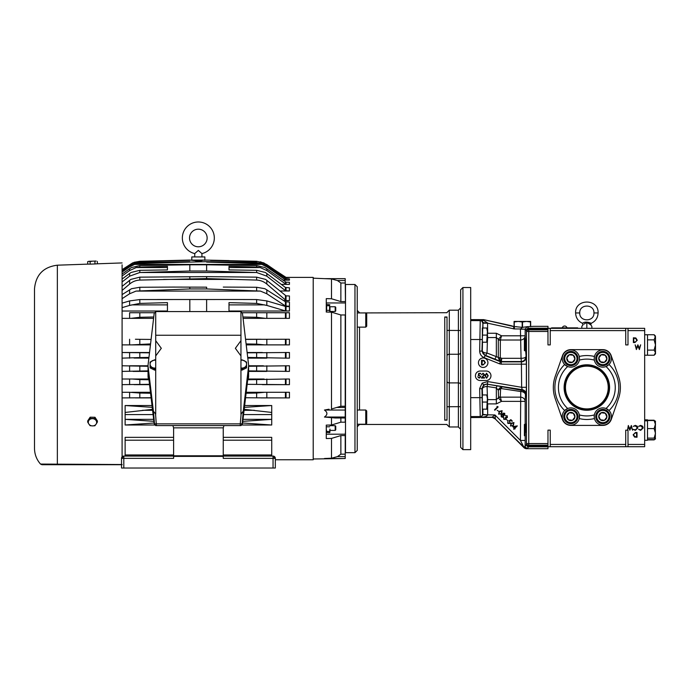 <?xml version="1.0" encoding="UTF-8"?>
<svg xmlns="http://www.w3.org/2000/svg" width="690" height="690" viewBox="0 0 690 690"><rect width="100%" height="100%" fill="white"/><g stroke="black" fill="none" stroke-linecap="round" stroke-linejoin="round"><path stroke-width="1.03" d="M194.735 256.93L194.735 253.584L198.332 250.392L194.735 253.584A16.008 16.008 0 0 1 198.332 221.982A16.008 16.008 0 0 1 201.929 253.584L201.929 256.93M198.332 246.796A8.806 8.806 0 0 1 189.526 237.99A8.806 8.806 0 0 1 198.332 229.184A8.806 8.806 0 0 1 207.138 237.99A8.806 8.806 0 0 1 198.332 246.796M198.599 250.66L199.522 251.531M606.622 356.954A4.097 4.097 0 0 0 598.765 357.989A4.097 4.097 0 0 0 604.406 362.31A4.097 4.097 0 0 0 606.622 356.954M606.113 357.161L605.328 355.272L601.266 354.738L598.765 357.989L600.343 361.776L604.406 362.31L606.898 359.059L606.113 357.161M574.649 356.954A4.097 4.097 0 0 0 566.801 357.989A4.097 4.097 0 0 0 572.433 362.31A4.097 4.097 0 0 0 574.649 356.954M574.14 357.161L573.356 355.272L569.293 354.738L566.801 357.989L568.37 361.776L572.433 362.31L574.925 359.059L574.14 357.161M574.649 414.949A4.097 4.097 0 0 0 566.801 415.984A4.097 4.097 0 0 0 572.433 420.305A4.097 4.097 0 0 0 574.649 414.949M574.14 415.156L573.356 413.267L569.293 412.732L566.801 415.984L568.37 419.77L572.433 420.305L574.925 417.053L574.14 415.156M606.622 414.949A4.097 4.097 0 0 0 598.765 415.984A4.097 4.097 0 0 0 604.406 420.305A4.097 4.097 0 0 0 606.622 414.949M606.113 415.156L605.328 413.267L601.266 412.732L598.765 415.984L600.343 419.77L604.406 420.305L606.898 417.053L606.113 415.156M564.955 387.521A21.899 21.899 0 0 0 586.845 409.42A21.899 21.899 0 0 0 608.744 387.521A21.899 21.899 0 0 0 586.845 365.622A21.899 21.899 0 0 0 564.955 387.521M565.472 387.521A21.373 21.373 0 0 0 586.845 408.894A21.373 21.373 0 0 0 608.226 387.521A21.373 21.373 0 0 0 586.845 366.149A21.373 21.373 0 0 0 565.472 387.521M564.118 387.521A22.727 22.727 0 0 0 586.845 410.248A22.727 22.727 0 0 0 609.581 387.521A22.727 22.727 0 0 0 586.845 364.794A22.727 22.727 0 0 0 564.118 387.521M487.925 362.707A4.735 4.735 0 0 1 483.19 367.442A4.735 4.735 0 0 1 478.455 362.707A4.735 4.735 0 0 1 483.19 357.972A4.735 4.735 0 0 1 487.925 362.707M462.93 449.647L470.692 449.647L470.692 287.514L462.93 287.514L462.93 449.647L460.653 447.37L460.653 289.791L462.93 287.514M475.427 375.774A4.735 4.735 0 0 1 480.162 371.039L486.226 371.039A4.735 4.735 0 0 1 490.961 375.774A4.735 4.735 0 0 1 486.226 380.509L480.162 380.509A4.735 4.735 0 0 1 475.427 375.774M627.495 430.232L628.34 425.497L629.823 429.12L631.333 425.497L632.592 430.232L631.221 426.756L629.841 430.232L628.426 426.782L627.52 430.137L628.004 430.137L628.004 446.706L625.727 446.706L625.727 444.438L550.241 444.438L550.241 430.137L547.972 430.137L547.972 448.69L525.935 448.69L524.331 448.026L495.248 418.942L492.039 417.217L480.887 417.217L480.231 416.57L479.671 388.479L482.155 383.131L487.847 381.57L487.468 383.812L483.621 384.865L481.948 388.479L482.508 414.302L487.649 414.949C487.114 416.286 484.863 417.045 480.887 417.217L482.922 414.794L482.922 409.161M470.692 417.562L491.979 417.364M526.013 432.259L525.892 424.566L525.616 429.672M525.633 342.387L525.616 344.983C525.754 337.953 525.892 337.953 526.03 344.983C525.892 352.012 525.754 352.012 525.616 344.983M487.847 381.57L521.64 387.306L526.366 387.306L526.177 394.231A4.735 4.632 -170.4 0 0 522.218 389.66L487.865 384.278A4.735 0.492 -80.2 0 0 487.071 386.478L487.364 394.956M487.364 342.206L487.019 353.038L498.309 357.403A2.277 0.768 180 0 0 500.276 357.782L501.803 358.326L501.259 361.879L521.399 361.879L521.64 387.306L522.218 389.66M482.362 342.206L482.327 328L482.362 342.206L487.39 342.206L487.39 328L486.752 328L487.39 331.545L486.752 342.206M482.362 409.161L482.327 394.956L482.362 409.161L487.39 409.161L487.39 394.956L486.752 394.956L487.39 398.51L486.752 409.161M525.228 424.143L525.228 435.977L524.4 435.675L524.4 424.445L525.823 424.143M525.228 350.899L524.4 350.598L524.4 339.368L525.228 339.066L525.228 350.899L525.823 350.899M524.331 448.026L520.424 440.436L525.159 440.436L525.116 445.887A2.277 2.268 45 0 0 527.384 448.164L525.935 448.69M524.107 447.293L526.453 444.55A2.277 1.604 2 0 0 528.73 446.154L547.972 446.154M491.202 417.329L477.454 417.329M553.328 387.521A33.525 33.525 0 0 0 555.174 398.501L562.41 419.382A8.944 8.944 0 0 0 570.863 425.402L602.836 425.402A8.944 8.944 0 0 0 611.288 419.382L618.525 398.501A33.525 33.525 0 0 0 618.482 376.421L611.159 355.54A8.823 8.823 0 0 0 602.836 349.64L570.863 349.64A8.823 8.823 0 0 0 562.54 355.54L555.217 376.421A33.525 33.525 0 0 0 553.328 387.521M654.129 339.86L655.5 344.983L655.5 337.289L654.129 334.728L655.5 336.099L654.129 339.86L647.513 339.86L647.513 355.229L654.129 355.229L655.5 352.668L655.5 353.858L654.129 355.229M654.129 334.728L647.513 334.728L647.513 339.86M647.513 334.771L644.667 334.771M655.5 421.271L654.129 420.538L647.513 420.538L647.513 440.289L644.667 440.289M647.513 420.822L644.667 420.822M565.179 410.041L565.679 409.636M565.697 409.619L566.68 408.989M608.528 410.05L609.029 410.533A8.616 8.616 0 0 0 606.001 408.506L606.07 408.532M606.294 408.627L607.002 408.98M607.485 409.265L608.011 409.627M594.297 415.354L594.366 414.914A8.616 8.616 0 0 0 594.219 416.519L594.245 415.863M567.008 327.879A2.441 2.441 0 0 0 562.272 327.879M365.76 327.138L357.239 327.138L357.239 312.932L365.76 312.932L366.709 313.872L366.709 326.189L365.76 327.138L365.76 312.932M365.76 424.229L357.239 424.229L357.239 410.024L365.76 410.024L366.709 410.973L366.709 423.289L365.76 424.229L365.76 410.024M357.239 286.755L357.239 450.406L354.971 452.675L354.971 284.487L357.239 286.755M594.219 416.519L594.461 418.563A31.964 31.964 0 0 1 579.238 418.563A8.616 8.616 0 0 1 562.246 416.519A8.616 8.616 0 0 1 564.661 410.533A31.964 31.964 0 0 1 564.661 364.51L567.698 366.537A8.616 8.616 0 0 0 579.238 356.48A31.964 31.964 0 0 1 594.461 356.48A8.616 8.616 0 0 0 594.219 358.524L594.366 360.12A8.616 8.616 0 0 0 606.001 366.537L609.029 364.51A31.964 31.964 0 0 1 609.029 410.533L606.001 408.506A8.616 8.616 0 0 0 594.366 414.914L594.219 416.519A8.616 8.616 0 0 0 594.271 417.493M609.029 410.533A8.616 8.616 0 0 1 603.862 425.075A8.616 8.616 0 0 1 594.461 418.563M594.366 414.914A28.411 28.411 0 0 1 579.333 414.914L579.238 418.563A8.616 8.616 0 0 0 567.094 408.765M565.17 364.993L564.661 364.51A8.616 8.616 0 0 1 569.837 349.968A8.616 8.616 0 0 1 579.238 356.48L579.479 358.524M564.661 364.51A8.616 8.616 0 0 0 567.698 366.537A28.411 28.411 0 0 0 567.698 408.506L564.661 410.533M594.297 359.68A8.616 8.616 0 0 0 594.366 360.12A28.411 28.411 0 0 0 579.333 360.12M606.001 408.506A28.411 28.411 0 0 0 606.001 366.537A8.616 8.616 0 0 0 606.605 366.269M594.219 358.524L594.461 356.48A8.616 8.616 0 0 1 611.452 358.524A8.616 8.616 0 0 1 609.029 364.51M354.971 284.487L345.5 284.487L345.5 452.675L354.971 452.675M596.272 419.235A7.098 7.098 0 0 1 600.11 409.955A7.098 7.098 0 0 1 609.399 413.802A7.098 7.098 0 0 1 605.553 423.082A7.098 7.098 0 0 1 596.272 419.235M564.299 419.235A7.098 7.098 0 0 1 568.146 409.955A7.098 7.098 0 0 1 577.427 413.802A7.098 7.098 0 0 1 573.58 423.082A7.098 7.098 0 0 1 564.299 419.235M564.299 361.241A7.098 7.098 0 0 1 568.146 351.96A7.098 7.098 0 0 1 577.427 355.798A7.098 7.098 0 0 1 573.58 365.088A7.098 7.098 0 0 1 564.299 361.241M596.272 361.241A7.098 7.098 0 0 1 600.11 351.96A7.098 7.098 0 0 1 609.399 355.798A7.098 7.098 0 0 1 605.553 365.088A7.098 7.098 0 0 1 596.272 361.241M608.52 414.164A6.158 6.158 0 0 0 600.473 410.835A6.158 6.158 0 0 0 597.152 418.873A6.158 6.158 0 0 0 605.19 422.202A6.158 6.158 0 0 0 608.52 414.164M576.547 414.164A6.158 6.158 0 0 0 568.508 410.835A6.158 6.158 0 0 0 565.179 418.873A6.158 6.158 0 0 0 573.218 422.202A6.158 6.158 0 0 0 576.547 414.164M576.547 356.169A6.158 6.158 0 0 0 568.508 352.84A6.158 6.158 0 0 0 565.179 360.879A6.158 6.158 0 0 0 573.218 364.208A6.158 6.158 0 0 0 576.547 356.169M608.52 356.169A6.158 6.158 0 0 0 600.473 352.84A6.158 6.158 0 0 0 597.152 360.879A6.158 6.158 0 0 0 605.19 364.208A6.158 6.158 0 0 0 608.52 356.169M345.5 431.405L345.216 435.58L340.869 435.58L331.502 438.4L326.275 438.53L326.275 425.092M326.275 432.225L326.275 434.208L345.216 434.208M326.887 458.505L325.326 458.505M345.216 458.505L324.447 458.505L331.502 458.212L337.453 456.616L340.869 454.175L345.216 454.175L345.216 458.505L313.208 458.988M340.869 314.976L345.216 314.976L345.216 406.246L340.869 406.246L340.869 314.976L331.502 312.156L326.275 312.027L326.275 298.632L331.502 298.761L331.502 278.95L313.208 278.173M345.216 406.246L345.216 417.985L335.159 417.985L324.447 417.036C327.716 414.716 327.716 412.387 324.447 410.05L329.044 409.213M345.216 410.05L324.447 410.05L325.378 410.748M330.338 458.255L328.578 458.324M326.698 458.402L326.12 458.419M325.818 458.436L325.137 458.462M284.349 277.872L289.438 277.475L285.427 277.587L262.933 262.864L256.628 261.303L228.994 260.682L256.628 261.303L263.77 262.864L286.039 277.389L313.208 277.406L313.208 459.756L275.327 459.756L275.327 468.018L121.526 468.018L121.526 458.358A2.277 2.277 0 0 1 123.803 456.081L173.613 456.081M289.438 343.741L289.438 339.256L289.438 344.879L264.727 344.879L256.628 344.129L256.628 339.333L286.039 339.256L286.039 344.879L285.427 344.879L285.427 339.256M289.438 310.12L289.438 306.61L289.438 311.026L228.994 311.026M289.438 303.678L289.438 302.841M286.039 300.486L266.823 284.073C263.873 281.589 260.475 280.261 256.628 280.08L256.628 277.156L265.624 279.416L286.039 295.855L286.039 300.486L289.438 300.607L289.438 295.967L289.438 300.607L283.659 300.607M256.628 270.325L265.339 272.464L285.427 287.471L289.438 287.79L289.438 290.99L285.427 290.654L266.823 276.164L256.628 272.498L256.628 270.325L228.994 269.911L228.994 266.323L256.628 267.082L256.628 265.564L264.943 267.556L286.039 282.176L286.039 284.297L289.438 284.392L289.438 282.27L289.438 284.392L281.391 284.392M329.88 304.79L326.646 304.454L326.275 305.075L326.646 304.454M326.275 312.07L326.646 310.362L329.596 310.362L329.967 312.07L329.967 306.748L335.185 306.748L335.185 311.483L329.967 311.483M329.596 310.362L329.596 305.704L329.967 309.12M248.616 366.278L289.438 365.769L289.438 371.393L248.616 370.884M228.994 260.587L206.621 260.104M256.628 261.605L210.562 260.44M206.621 287.169L173.147 287.083L206.621 287.169L206.621 288.946L189.819 288.946L189.819 287.169M223.293 287.083L256.628 287.264L264.908 288.713L285.427 301.746L289.438 302.022L289.438 306.248L285.427 305.972L266.823 293.768L260.397 291.085L206.621 288.946M189.819 288.946L136.042 291.085L129.608 293.768L122.096 298.666M228.994 311.57L228.994 302.625L256.628 303.419L256.628 299.555L239.033 299.512L139.811 299.555L139.811 303.419L167.437 302.625L167.437 311.57M239.033 299.512L157.406 299.512M335.185 425.678L335.745 426.239L335.745 429.853L335.185 430.413L335.185 425.678L329.967 425.678M190.431 260.13L207.095 260.078M205.965 260.147L203.895 260.277M132.67 262.864L122.096 269.661L132.67 262.864L139.811 261.303L189.578 260.07L195.115 260.63M201.609 260.613L202.575 260.337C199.755 261.476 196.926 261.476 194.097 260.337L189.819 260.087M335.185 311.483L335.745 310.923L335.745 307.309L335.185 306.748M148.048 370.884L122.096 371.393M191.803 259.863L191.803 256.93L204.87 256.93L204.87 259.863M48.317 464.706L122.096 464.706L41.926 464.706L122.096 464.525L40.512 464.068L57.348 464.568L57.348 265.193C43.41 266.97 35.794 274.853 34.5 288.851L34.5 448.31C34.569 454.296 36.57 459.549 40.512 464.068L41.926 464.706M240.948 360.292A4.589 3.942 180 0 1 241.992 360.189A4.589 3.942 180 0 1 244.286 360.715A4.589 3.942 180 0 1 246.58 364.13A4.589 3.942 180 0 1 244.286 367.546A4.589 3.942 180 0 1 240.948 367.977M240.948 360.163L241.992 359.792L246.58 362.069L246.58 366.623L241.992 368.9L240.948 368.236M155.716 367.977A4.589 3.942 180 0 1 152.378 367.546A4.589 3.942 180 0 1 150.084 364.13A4.589 3.942 180 0 1 152.378 360.715A4.589 3.942 180 0 1 154.672 360.189A4.589 3.942 180 0 1 155.716 360.292M155.716 368.236L154.672 368.9L150.084 366.623L150.084 362.069L154.672 359.792L155.716 360.163M88.855 261.303L87.665 261.717L88.855 261.303L87.665 261.717L87.751 264.132L90.166 264.132L90.079 261.631L88.855 261.303L92.477 261.174L90.079 261.631M201.929 253.584L198.332 250.392M551.569 328.337L551.569 327.879L577.702 327.879L577.702 328.337M636.396 349.545L635.136 344.81L636.508 348.286L637.879 344.81L639.294 348.26L640.665 344.81L639.389 349.545L637.896 345.923L636.396 349.545M634.843 342.542L633.377 342.542L633.377 337.807L635.835 337.971L637.267 340.23L634.843 342.542M635.55 432.501L637.017 432.501L637.017 437.236L634.559 437.072L633.135 434.812L635.55 432.501M625.727 330.605L550.241 330.605L550.241 328.337L625.727 328.337L625.727 344.905L628.004 344.905L628.004 330.605L644.667 330.605L644.667 446.706L628.004 446.706M627.063 430.232L625.727 430.137L625.727 444.438M628.004 444.438L644.667 444.438M635.318 430.353L633.256 429.361L635.352 429.87L637.448 427.86L635.318 425.859L633.256 426.368L635.318 425.376L637.267 426.204L637.87 427.895L635.318 430.353M640.665 430.353L638.595 429.361L640.691 429.87L642.787 427.86L640.665 425.859L638.595 426.368L640.656 425.376L642.614 426.204L643.209 427.895L640.665 430.353M498.629 414.19L499.258 411.335L502.113 410.714L501.518 413.603L498.629 414.19M501.811 411.042L499.56 411.663L498.939 413.905L500.224 414.026L501.199 413.293L501.811 411.042M504.795 415.147L503.622 415.38L503.381 416.872L502.458 417.295L501.216 416.777L501.113 414.656L502.648 414.405L502.872 413.207L504.726 413.319L504.795 415.147M503.045 416.544L502.976 415.07L501.432 415.001L501.535 416.475L503.045 416.544M504.476 414.802L504.381 413.629L503.208 413.543L503.269 414.768L504.476 414.802M510.479 426.041L511.1 423.186L513.955 422.556L513.369 425.445L510.479 426.041M513.653 422.884L511.411 423.505L510.79 425.747L512.075 425.868L513.05 425.144L513.653 422.884M512.765 426.618L517.31 425.903L514.999 428.214L515.085 428.93L514.68 428.533L513.912 429.301L513.576 428.973L514.352 428.205L512.765 426.618M516.051 426.506L513.688 426.912L514.662 427.886L516.051 426.506M488.192 375.688L486.562 378.172L484.975 375.688L486.562 373.195L488.192 375.688M483.043 373.678L481.517 374.774L483.06 373.195L484.492 374.601L482.353 377.568L484.553 377.568L484.553 378.051L481.335 378.051L484.07 374.636L483.043 373.678M478.722 373.316L480.671 373.316L480.671 373.799L479.058 373.799L478.8 375.05L480.852 376.507L479.196 378.172L477.756 376.835L479.222 377.689L480.43 376.49L479.283 375.438L478.239 375.679L478.722 373.316M96.091 261.044L92.477 261.174L96.091 261.044M92.477 425.903A4.183 3.623 4 0 1 88.855 424.031L87.665 422.013L88.855 420.408A4.183 3.623 4 0 1 92.477 418.666A4.183 3.623 4 0 1 96.091 420.538L97.316 422.185L96.091 424.16A4.183 3.623 4 0 1 92.477 425.903L90.079 425.678L88.855 424.031A4.183 3.623 -176 0 1 88.855 420.408L90.079 418.433L94.901 418.52L96.091 420.538A4.183 3.623 -176 0 1 96.091 424.16L94.901 425.764L92.477 425.903M97.316 261.381L97.402 263.796L94.987 263.96L94.901 261.458M94.987 263.96L90.166 264.132M46.178 464.37L45.669 464.353M87.665 422.013L87.751 420.805L90.166 417.183L94.987 417.269L97.402 420.978L97.316 422.185M94.987 417.269L94.901 418.52M90.166 417.183L90.079 418.433M240.948 311.621L242.466 313.303L248.555 364.562A11.739 10.083 180 0 1 248.616 365.588A11.739 10.083 180 0 1 248.555 366.614L243.26 411.171L240.948 414.181L240.948 355.928L235.359 348.303L240.948 340.688L240.948 311.57L155.716 311.57L155.716 414.181L153.404 411.171L148.109 366.614A11.739 10.083 180 0 1 148.048 365.588A11.739 10.083 180 0 1 148.109 364.562L154.198 313.303L155.716 311.621M155.716 340.688L161.305 348.303L155.716 355.928M154.672 368.9L154.672 370.142L155.716 369.624M150.084 366.623L150.084 367.865L154.672 370.142M240.948 355.928L240.948 340.688M241.992 368.9L241.992 370.142L246.58 367.865L246.58 366.623M240.948 369.624L241.992 370.142M122.096 264.822L122.096 456.858L122.096 264.822M148.109 366.614L148.109 372.6L154.198 423.858L155.716 425.54M243.26 411.171L242.156 423.858A1.898 1.889 90 0 1 240.267 425.592L156.397 425.592A1.898 1.889 -90 0 1 154.517 423.858L153.404 411.171M240.948 425.54L242.466 423.858L248.555 372.6L248.555 366.614M155.716 425.592L156.397 425.592L155.716 425.592M122.096 365.769L148.048 366.278M240.948 425.592L240.267 425.592L240.267 423.695L241.103 414.181M149.54 352.512L122.096 352.512L139.811 352.728L139.811 357.567L148.954 357.403M139.811 357.567L122.096 358.136M148.868 358.136L134.015 358.05M129.608 371.393L129.608 365.769L148.048 365.769M148.048 371.393L133.058 371.393M122.096 379.026L148.479 379.026M132.299 379.026L139.811 379.595L139.811 384.434L122.096 384.649M148.738 379.75L139.811 379.595M275.327 458.358L275.327 468.018L275.327 458.358L273.05 456.081A2.277 2.277 0 0 1 275.327 458.358L223.241 458.358L223.241 427.86L173.613 427.86L173.613 458.358L121.526 458.358L123.803 456.081L123.803 468.018M149.497 384.321L139.811 384.434M247.934 379.75L286.039 379.026L286.039 384.649L247.167 384.321M247.167 352.84L286.039 352.512L286.039 358.136L247.71 357.411M139.811 352.728L149.497 352.84M139.811 303.419L129.608 305.42L129.608 300.918L139.811 299.555M122.096 294.604L131.531 288.713L139.811 287.264L173.147 287.083M122.096 286.376L130.815 279.416L139.811 277.156L206.621 276.621L206.621 278.596L139.811 280.08C135.964 280.261 132.566 281.589 129.608 284.073L122.096 290.438M189.819 276.621L189.819 278.596M129.608 276.164L129.608 273.456L131.1 272.464L139.811 270.325L139.811 272.498L129.608 276.164L122.096 281.943M189.819 264.788L206.621 264.788L206.621 271.006L189.819 271.006L189.819 264.788L139.811 265.564L139.811 267.082L167.437 266.323L167.437 269.911L139.811 270.325M139.811 267.082L136.206 267.556L129.608 270.558L129.608 268.729L131.497 267.556L139.811 265.564M206.621 261.674L189.819 262.105L206.621 261.674L256.628 262.605L264.425 264.408L286.039 278.82L286.039 280.037L285.427 279.838L266.823 266.875L261.829 264.408L256.628 263.502L206.621 262.105M189.819 262.105L139.811 263.502L134.61 264.408L129.608 266.875L122.096 272.093M122.096 270.98L132.014 264.408L139.811 262.605L189.819 261.674M167.437 260.682L139.811 261.303L134.076 262.321M167.437 260.915L188.62 260.372M189.819 260.337L139.811 261.605L133.506 262.864L122.096 270.023M122.096 275.991L129.608 270.558M167.437 269.911L167.437 267.556L136.206 267.556M129.608 273.456L122.096 279.071M122.096 307.628L129.608 305.42M167.437 311.026L122.096 311.026M129.608 318.357L129.608 312.734L139.811 312.734L139.811 317.288L130.91 318.357L122.096 318.357M154.776 312.734L139.811 312.734M223.241 456.081L273.05 456.081L273.05 468.018M223.991 425.592L223.241 427.86M173.613 427.86L172.871 425.592M121.526 458.358L121.526 468.018M151.093 397.733L122.096 397.906M129.608 397.906L129.608 392.282L122.096 392.282M129.608 392.282L139.811 393.033L139.811 397.828M150.558 393.248L139.811 393.033M150.446 392.282L131.704 392.282M149.54 384.649L134.05 384.649M151.119 397.906L135.412 397.906M286.039 397.906L256.628 397.828L256.628 393.033L264.727 392.282L286.039 392.282L286.039 397.906L289.438 397.906L289.438 392.282L286.039 392.282M246.218 392.282L264.727 392.282M246.106 393.24L256.628 393.033M245.571 397.742L256.628 397.828M261.027 397.906L285.427 397.906L285.427 392.282M262.39 384.649L285.427 384.649L285.427 379.026M248.193 379.026L264.141 379.026M266.823 365.769L266.823 371.393L248.616 371.393M248.616 365.769L263.382 365.769M266.823 352.512L266.823 358.136L247.796 358.136M245.554 339.256L261.027 339.256M245.571 339.42L256.628 339.333M246.106 343.922L256.628 344.129M264.727 344.879L246.218 344.879M247.124 352.512L262.39 352.512M150.446 344.879L122.096 344.879M150.558 343.913L131.704 344.879M151.093 339.428L139.811 339.333L139.811 344.129M135.412 339.256L139.811 339.333M153.758 316.986L139.811 317.288M153.594 318.357L130.91 318.357L153.594 318.357M189.819 299.779L189.819 311.57M206.621 311.57L206.621 299.779M241.664 312.734L289.438 312.734L289.438 318.357L243.07 318.357M265.529 318.357L256.628 317.288L256.628 312.734M242.906 316.986L256.628 317.288M289.438 311.026L285.427 310.905L266.823 305.42L256.628 303.419M256.628 299.555L266.823 300.918L286.039 306.567L286.039 310.992M122.096 303.152L129.608 300.918M256.628 280.08L206.621 278.596M256.628 277.156L206.621 276.621M256.628 272.498L139.811 272.498M141.303 272.464L189.819 271.006M255.136 272.464L206.621 271.006M256.628 265.564L206.621 264.788M286.039 284.297L266.823 270.558L260.234 267.556L256.628 267.082M122.096 274.051L129.608 268.729M212.089 260.484L228.994 260.915M286.039 277.785L266.823 264.555L260.406 261.769M135.964 357.851L137.828 357.67M137.871 357.662L139.682 357.567M242.57 422.987L271.722 425.006L271.722 419.356L243.001 419.356M242.768 421.357L271.722 419.356L271.722 412.439L244.191 409.334M153.663 419.356L125.132 419.356L153.896 421.331M154.094 423.013L125.132 425.006L154.75 425.006M271.722 425.006L241.914 425.006L271.722 425.006M271.722 412.439L271.722 405.53L244.433 407.359M152.231 407.333L125.132 405.53L152.024 405.53M244.648 405.53L271.722 405.53M152.473 409.36L125.132 412.447L125.132 425.006M125.132 405.53L125.132 412.447M173.613 440.203L125.132 440.203L125.132 456.081M271.722 456.081L271.722 440.203L223.241 440.203M329.88 432.371L329.967 429.128L329.596 431.457L326.646 431.457L326.275 429.128M286.039 379.026L289.438 379.026L289.438 384.649L286.039 384.649M286.039 352.512L289.438 352.512L289.438 358.136L285.427 358.136L285.427 352.512M289.438 358.136L286.039 358.136M289.438 344.879L286.039 344.879M289.438 339.256L286.039 339.256M289.438 318.357L286.039 318.357L286.039 312.734L289.438 312.734M242.311 312.734L285.427 312.734L285.427 318.357M289.438 306.61L286.039 306.567M289.438 306.248L284.66 306.248M289.438 295.967L286.039 295.855L289.438 295.967M289.438 290.99L279.942 290.99M260.234 267.556L228.994 267.556L228.994 269.911M289.438 282.27L286.039 282.176M286.039 278.82L289.438 278.907L289.438 280.131L282.865 280.131M289.438 280.131L286.039 280.037M286.039 277.389L289.438 277.475M223.241 437.348L271.722 437.348L271.722 440.203M125.132 440.203L125.132 437.348L173.613 437.348M329.967 432.087L329.596 432.708L329.596 431.457M329.596 426.791L326.646 426.791M329.596 432.708L326.361 432.371M326.275 432.087L326.646 431.457M326.646 310.362L326.646 305.704L329.596 305.704M326.646 305.704L326.275 305.075M340.869 417.985L340.869 422.185L345.216 422.185L345.216 417.985M326.275 425.135L331.502 425.006L340.869 422.185M340.869 454.175L340.869 435.58M331.502 298.761L340.869 301.582L340.869 282.986L337.453 280.545L345.216 280.545L345.5 305.756M331.502 278.95L337.453 280.545M331.502 312.156L331.502 409.015L340.869 406.246M326.275 312.027L326.275 302.953L345.216 302.953M340.869 282.986L345.216 282.986M340.869 301.582L345.216 301.582M345.216 280.545L345.216 278.656L324.447 278.656M327.034 278.656L345.216 278.656M345.216 454.175L345.216 435.58M331.502 438.4L331.502 458.212L337.453 456.616L345.216 456.616M655.405 421.09L655.336 439.09M655.5 423.945L654.129 428.594L655.5 433.355L654.129 438.115L655.5 438.849L654.129 439.582L647.513 439.582M654.129 350.106L655.5 344.983L655.5 352.668L654.129 350.106L647.513 350.106M636.594 436.753L636.594 432.992L634.697 433.113L633.558 434.812L634.809 436.623L636.594 436.753M633.8 338.29L633.8 342.05L635.697 341.93L636.836 340.23L635.593 338.419L633.8 338.29M654.129 420.538L655.5 424.566M655.5 438.693L654.129 439.892L647.513 439.892M655.5 421.426L654.387 420.615M655.12 353.987L655.474 353.021M579.747 312.941C579.307 303.781 594.392 303.781 593.952 312.941C594.392 322.109 579.307 322.109 579.747 312.941L575.607 312.941C575.822 317.771 578.108 321.221 582.464 323.3C584.344 321.894 586.931 321.764 590.217 322.903L591.235 323.3C595.591 321.221 597.876 317.771 598.092 312.941C598.791 298.434 574.908 298.434 575.607 312.941M654.129 428.594L647.513 428.594M654.129 438.115L647.513 438.124M654.129 420.227L647.513 420.227M644.667 419.831L647.513 419.831L647.513 420.538L644.667 420.564M590.718 324.8L586.845 322.351L583.964 324.128M581.817 328.337L581.817 326.439L582.981 324.792M530.644 326.612L530.644 321.428L514.076 321.428L514.076 326.586M608.002 365.424L607.019 366.054M567.404 366.416L566.688 366.062M566.214 365.778L565.688 365.415M647.513 334.754L644.667 334.754M446.602 419.986L446.982 420.063A2.277 1.484 -23.7 0 1 446.973 420.063A2.277 1.484 -23.7 0 1 446.904 419.787L444.748 420.158L446.559 419.986M446.318 419.986L444.748 420.158L444.748 317.003L446.904 317.374A2.277 1.484 -156.3 0 1 446.973 317.098A2.277 1.484 -156.3 0 1 446.982 317.098A2.277 1.484 -156.3 0 1 447.017 317.021M447.017 317.176L447.017 419.986M447.017 424.454L359.516 424.454L357.239 426.731M447.017 362.319L447.017 359.801M447.017 312.708L359.516 312.932M447.017 406.755L449.293 406.712L449.293 382.907A2.277 1.639 0 0 1 447.017 381.268L447.017 330.406L460.653 330.493M487.77 375.679L486.579 373.678L485.406 375.679L486.579 377.689L487.589 376.869L487.77 375.679M625.727 328.337L644.667 328.337L644.667 330.605M628.004 328.337L628.004 330.605M586.845 328.337C593.34 328.337 593.34 328.337 586.845 328.337L586.845 326.439C593.34 326.439 593.34 326.439 586.845 326.439C580.359 326.439 580.359 326.439 586.845 326.439L586.845 322.351M514.24 326.612L514.24 321.98L518.216 321.428L522.192 321.98L522.192 327.353M522.528 327.353L522.528 321.98L526.505 321.428L530.481 321.98L530.481 326.62M550.241 444.438L550.241 446.706L625.727 446.706M500.276 340.274A2.277 2.01 -0 0 1 498.309 339.264L498.577 338.971A2.277 1.958 -149.6 0 0 500.354 340.015L500.276 357.782L499.75 361.077L485.26 355.281A4.735 0.897 112.2 0 0 487.019 353.038A4.735 2.148 -179 0 1 482.284 350.891L482.5 342.206M487.39 395.491L487.658 399.613L496.343 399.613L498.309 397.897A2.277 2.01 180 0 1 500.276 396.888L500.354 397.147A2.277 1.958 -30.4 0 0 498.577 398.19L501.509 401.373L496.343 403.9L487.658 403.9L487.658 414.716M500.276 389.488A2.277 1.484 -0 0 0 498.309 390.23L499.31 388.203A2.277 1.208 -142.6 0 1 500.604 388.461L500.276 396.888M550.241 330.605L550.241 344.905L547.972 344.905L547.972 331.467L528.764 331.467L528.764 329.863L547.972 329.863L547.972 331.467M487.554 322.929A4.735 0.483 0.2 0 1 482.922 322.446L481.974 320.402A4.735 2.389 -56.3 0 0 483.63 320.324L483.699 319.996A2.277 2.268 -173.8 0 0 483.216 319.936L483.216 320.108A4.735 3.252 -67.5 0 1 481.586 320.16L483.216 320.108L487.554 322.929L487.658 333.261L496.343 333.261L501.509 335.788L500.354 340.015L520.424 340.015A4.735 4.226 176 0 0 525.159 335.788L525.34 339.066M500.492 361.379A2.277 2.268 -115.9 0 0 501.328 361.543A2.277 2.268 10.9 0 1 500.483 361.379L501.803 358.326L521.062 358.326L520.424 329.19L525.159 329.19L525.159 335.788L501.509 335.788L498.577 338.971M547.972 446.706L550.241 446.706M482.5 394.956L482.336 388.944A4.735 4.727 139.8 0 1 487.865 384.278L497.128 385.891A4.735 0.552 -80.1 0 0 496.343 387.884L498.309 390.23L498.577 398.19M497.128 385.891L521.528 390.264A4.735 4.727 -130.2 0 1 525.47 394.93L525.159 401.373A4.735 4.226 -176 0 0 520.424 397.147L500.354 397.147L501.509 401.373L525.159 401.373L525.159 424.169M496.981 406.393L498.154 406.919L494.842 410.231L494.506 409.903L497.499 406.91L496.981 406.393M497.162 410.343L498.68 411.309L497.162 410.343M506.926 416.165L505.425 415.725L507.245 415.846L507.34 417.657L506.236 417.907L505.977 419.391L503.769 419.33L503.657 417.278L504.097 419.011L505.623 419.089L505.373 417.398L507.003 417.312L506.926 416.165M506.434 419.615L507.952 420.581L506.434 419.615M510.876 419.641L512.308 421.072L511.997 421.392L510.816 420.21L509.746 420.952L510.16 423.393L507.84 423.401L507.719 421.504L508.168 423.117L509.832 423.039L509.815 421.512L508.927 420.978L510.876 419.641M498.309 357.403L498.309 339.264L496.343 337.548L487.658 337.548L487.39 341.671M500.112 358.472A2.277 1.078 -173.7 0 1 498.301 357.774L499.75 361.077L501.259 361.879L501.259 364.148L499.569 363.828L500.414 361.715L484.915 355.514L482.284 350.891A4.735 4.735 55.9 0 0 485.26 355.281L484.078 357.618C481.292 356.342 479.826 354.177 479.671 351.124L481.948 351.124L482.922 322.446L482.922 323.187L487.658 323.187L514.386 328.957L514.386 326.689L511.186 325.689L483.733 319.66L513.903 326.629L513.412 328.854M525.702 350.899L526.134 357.144A4.735 4.727 135 0 1 521.399 361.879L521.062 358.326A4.735 1.518 179.3 0 0 525.789 356.808A4.735 4.727 -45 0 1 521.062 361.543L501.328 361.543M547.972 445.179L528.764 445.179L528.764 443.575L526.487 443.575A2.277 1.604 2 0 0 528.764 445.179L528.73 446.818A2.277 2.268 45 0 1 526.453 444.55L526.487 331.467A2.277 1.604 -2 0 1 528.764 329.863L528.73 328.224L547.972 328.224L547.972 329.863M482.922 414.794L494.946 414.949L495.386 418.606A4.735 4.735 -157.5 0 0 492.039 417.217L494.946 414.949L520.424 440.436L520.743 391.532A4.735 0.828 -80 0 1 521.528 390.264L522.192 389.703A4.735 4.727 49.8 0 1 526.134 394.37L525.47 394.93A4.735 3.398 2.1 0 0 520.743 391.532L500.604 388.461L502.294 386.892L499.31 388.203M496.343 403.9L496.343 387.884L487.071 386.478A4.735 2.467 178.8 0 0 482.336 388.944L479.671 388.479M487.39 403.9L487.658 399.613A4.735 4.287 -4.3 0 0 487.39 399.622M486.752 402.063L482.362 402.063M486.752 394.956L482.362 394.956M550.241 328.337L547.972 328.337M487.39 337.531A4.735 4.287 -175.7 0 0 487.658 337.548L487.39 333.261M486.752 335.099L482.362 335.099M486.752 328L482.362 328M524.486 447.655L526.091 448.336M496.343 333.261L496.343 356.368A4.735 0.673 -67.9 0 1 494.583 359.076M547.972 443.575L528.764 443.575L528.764 331.467L526.487 331.467L526.453 330.493A2.277 1.604 -2 0 1 528.73 328.889L547.972 328.889M520.424 329.19L525.159 329.113L527.039 326.706L533.534 326.344L547.972 326.344L547.972 328.224M525.159 329.113L526.453 330.493A2.277 2.268 -45 0 1 528.73 328.224L527.203 326.698M514.386 328.957L520.424 328.957L522.572 327.353L527.039 326.706M513.912 326.551L522.572 327.353M526.004 347.579L526.022 344.043M492.082 417.372L492.669 417.459M479.671 351.124L480.231 320.591A2.277 2.268 45 0 1 482.508 322.86M470.692 319.599L483.733 319.66M481.525 364.984L482.991 364.984L485.415 362.673L483.983 360.422L481.525 360.249L481.525 364.984M482.284 360.732L481.956 364.493L483.854 364.372L484.992 362.673L483.742 360.861L482.284 360.732M606.898 417.053L605.328 413.267M598.765 415.984L600.343 419.77M574.925 417.053L573.356 413.267M566.818 416.044L568.37 419.77M572.433 362.31L574.925 359.059L573.356 355.272L569.259 354.781M566.818 358.05L568.37 361.776L572.372 362.302M606.898 359.059L605.328 355.272M598.765 357.989L600.404 361.784M482.155 383.131L483.621 384.865M495.248 418.942L523.538 446.758A4.735 4.727 -135 0 1 523.572 446.784M460.653 406.669L449.293 406.712L449.293 426.972L458.384 426.972L458.384 310.19L460.653 307.913M447.017 355.893A2.277 1.639 0 0 1 449.293 354.255L449.293 382.907L458.384 382.907A2.277 1.639 180 0 1 460.653 384.546M460.653 352.616A2.277 1.639 180 0 1 458.384 354.255L449.293 354.255L449.293 310.19L447.017 312.458L449.293 310.19L458.384 310.19M359.516 327.138L359.516 410.024M444.748 317.003L447.008 317.003M286.039 365.769L286.039 371.393M260.397 291.085L136.042 291.085M256.628 371.004L256.628 366.157M285.427 371.393L285.427 365.769M139.811 366.157L139.811 371.004M242.466 423.858L154.198 423.858M156.397 425.592L155.561 414.181M155.716 335.245L240.948 335.245M149.04 380.423L148.048 376.231A11.739 10.083 -0 0 0 149.014 380.242M247.65 380.242A11.739 10.083 -0 0 0 248.616 376.231L247.632 380.423M173.613 455.797L223.241 455.797M223.241 456.383L173.613 456.383M129.608 384.649L129.608 379.026M256.628 384.434L256.628 379.595M256.628 357.567L256.628 352.728M129.608 358.136L129.608 352.512M167.437 304.877L131.764 304.877M256.628 290.611L256.628 287.264M139.811 287.264L139.811 290.611M256.628 263.502L256.628 262.605M139.811 262.605L139.811 263.502M266.823 392.282L266.823 397.906M266.823 379.026L266.823 384.649M266.823 339.256L266.823 344.879M129.608 344.879L129.608 339.256M266.823 312.734L266.823 318.357M264.675 304.877L228.994 304.877M285.427 310.905L285.427 306.481M266.823 300.918L266.823 305.42M286.039 301.935L286.039 306.162M285.427 305.972L285.427 301.746M266.823 289.791L266.823 293.768M129.608 293.768L129.608 289.791M139.811 277.156L139.811 280.08M232.858 279.416L163.573 279.416M285.427 295.613L285.427 300.228M266.823 280.295L266.823 284.073M129.608 284.073L129.608 280.295M286.039 287.687L286.039 290.887M285.427 290.654L285.427 287.471M266.823 273.456L266.823 276.164M285.427 284.082L285.427 281.969M266.823 268.729L266.823 270.558M261.829 264.408L134.61 264.408M285.427 279.838L285.427 278.622M266.823 265.805L266.823 266.875M129.608 266.875L129.608 265.805M262.933 262.864L259.509 262.864M136.93 262.864L133.506 262.864M142.528 410.3L152.585 410.3M244.079 410.3L254.386 410.3M125.132 414.587L153.094 414.587M243.57 414.587L271.722 414.587M125.132 454.952L173.613 454.952M223.241 454.952L271.722 454.952M331.502 425.006L331.502 417.769M345.216 407.462L337.453 407.462M324.447 417.036L345.216 417.036M598.092 312.941L593.952 312.941M590.217 322.903L589.726 324.119M447.008 420.158L444.748 420.158M552.707 327.879L552.707 328.337M576.573 327.879L576.573 328.337M547.972 446.818L528.73 446.818L527.384 448.164M525.159 435.951L525.159 440.436M482.922 328L482.922 323.187M501.259 364.148L526.366 364.148L526.134 357.144M526.366 364.148L526.366 387.306M514.395 326.62L516.715 326.689M470.692 416.57L480.231 416.57A2.277 2.268 -45 0 0 482.508 414.302M470.692 397.638L481.948 397.638M470.692 339.523L481.948 339.523M499.569 363.828L484.078 357.618M470.692 320.591L480.231 320.591L483.25 319.599M525.228 339.066L525.823 339.066M644.667 355.212L647.513 355.212M57.348 265.193L87.751 264.132M97.402 263.796L122.096 262.933M148.048 376.231L148.048 365.588M248.616 376.231L248.616 365.588M335.185 430.413L329.967 430.413M591.235 323.3L590.778 324.835L591.882 326.439L591.882 328.337M582.912 324.835L582.464 323.3M446.559 317.176L447.017 316.952M449.293 426.972L447.017 424.695L449.293 426.972M359.516 312.708L357.239 310.431M458.384 426.972L460.653 429.249"/></g></svg>
